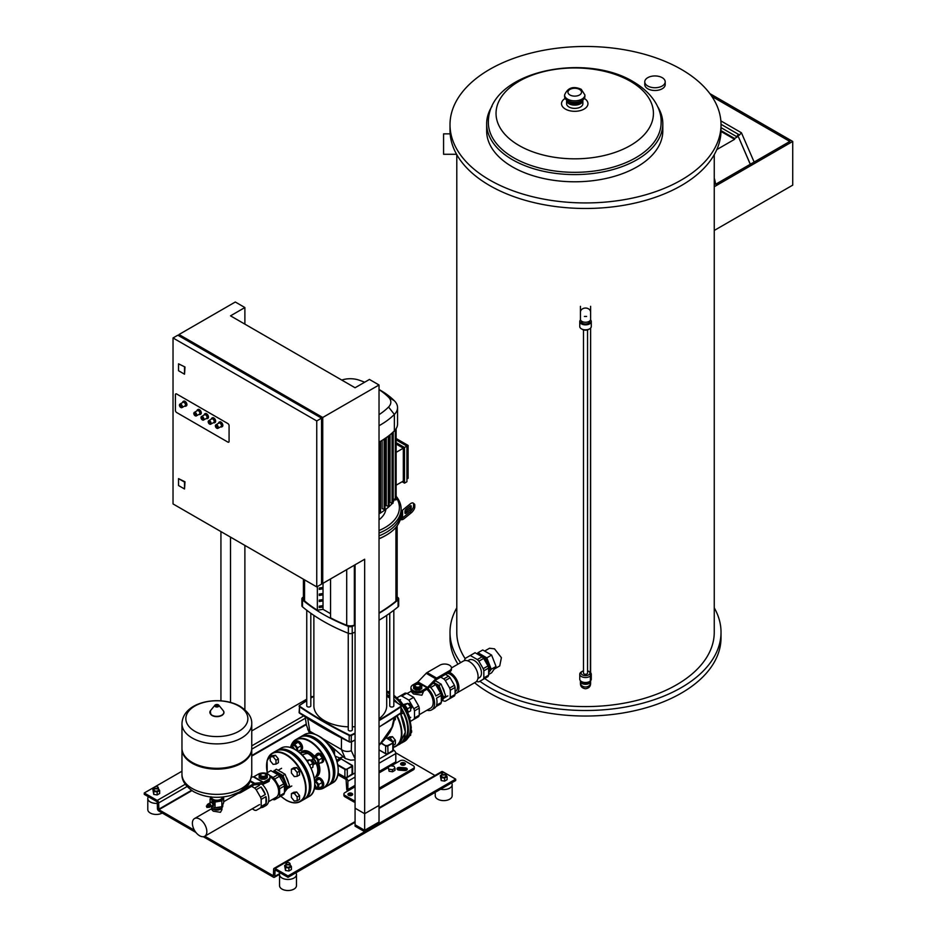 <?xml version="1.0" encoding="UTF-8"?>
<svg xmlns="http://www.w3.org/2000/svg" width="937" height="937" viewBox="0 0 937 937"><rect width="100%" height="100%" fill="white"/><g stroke="black" fill="none" stroke-linecap="round" stroke-linejoin="round"><path stroke-width="1.41" d="M364.657 813.714L355.076 808.186L355.076 826.165L364.657 831.693L379.028 823.4L379.028 805.422L364.657 813.714L364.657 831.693M714.252 607.844A135.502 78.228 180 0 1 721.021 632.264L721.021 637.804A135.502 78.228 180 0 1 637.371 710.082A135.502 78.228 180 0 1 489.7 693.122A135.502 78.228 180 0 1 474.59 682.733M457.947 664.181A135.502 78.228 180 0 1 450.006 637.804L450.006 632.264A135.502 78.228 180 0 1 456.787 607.844M721.021 632.264A135.502 78.228 180 0 1 637.371 704.554A135.502 78.228 180 0 1 489.7 687.594A135.502 78.228 180 0 1 479.861 681.258M460.629 662.635A135.502 78.228 180 0 1 450.006 632.264M714.252 154.664L714.252 632.264A128.732 74.328 180 0 1 634.782 700.935A128.732 74.328 180 0 1 494.49 684.818A128.732 74.328 180 0 1 484.687 678.47M465.15 658.629A128.732 74.328 180 0 1 456.787 632.264L456.787 154.664M484.64 651.063L489.524 648.24L494.49 648.826L501.412 657.68L499.737 665.926L494.174 669.135M721.021 124.703L721.021 130.243A135.502 78.228 180 0 1 637.371 202.521A135.502 78.228 180 0 1 489.7 185.561A135.502 78.228 180 0 1 450.006 130.243L450.006 124.703A135.502 78.228 180 0 1 533.657 52.425A135.502 78.228 180 0 1 681.328 69.385A135.502 78.228 180 0 1 721.021 124.703A135.502 78.228 180 0 1 637.371 196.981A135.502 78.228 180 0 1 489.7 180.021A135.502 78.228 180 0 1 450.006 124.703M456.565 154.277L443.576 154.277L443.576 133.85L450.158 133.85M488.353 122.454A86.38 49.872 0 0 0 513.652 157.721A86.38 49.872 0 0 0 607.797 168.531A86.38 49.872 0 0 0 661.124 122.454C661.709 110.859 654.588 94.344 633.365 81.765C584.36 51.84 487.884 71.317 488.353 122.454M492.019 106.268A88.078 50.856 0 0 0 486.654 123.743A88.078 50.856 0 0 0 512.457 159.7A88.078 50.856 0 0 0 608.441 170.721A88.078 50.856 0 0 0 662.81 123.743A88.078 50.856 0 0 0 657.446 106.268M566.604 100.973L566.604 103.691A8.128 4.697 0 0 0 568.993 107.005A8.128 4.697 0 0 0 577.848 108.024A8.128 4.697 0 0 0 582.873 103.691L582.873 100.973M662.81 123.743L662.81 130.934A88.078 50.856 180 0 1 608.441 177.913A88.078 50.856 180 0 1 512.457 166.891A88.078 50.856 180 0 1 486.654 130.934L486.654 123.743M662.201 77.666A10.213 5.891 180 0 1 665.2 81.835A10.213 5.891 180 0 1 658.887 87.282A10.213 5.891 180 0 1 647.76 86.005A10.213 5.891 180 0 1 644.773 81.835A10.213 5.891 180 0 1 651.074 76.389A10.213 5.891 180 0 1 662.201 77.666M665.2 81.835L665.2 84.599A10.213 5.891 180 0 1 658.887 90.046A10.213 5.891 180 0 1 647.76 88.769A10.213 5.891 180 0 1 644.773 84.599L644.773 81.835M737.864 136.181L738.473 135.537L737.864 136.181M750.268 164.291L738.52 137.025L750.338 164.256M716.817 149.58L734.62 139.308L734.62 138.477L737.208 136.978A1.523 0.878 -60 0 1 737.653 135.256A1.523 0.878 -60 0 1 738.988 134.659A1.523 0.878 -60 0 1 739.293 135.209L741.425 132.761L754.144 162.054M721.021 130.618L734.62 138.477M734.62 139.308L721.01 131.449M721.021 127.631L737.208 136.978M720.858 120.885L741.425 132.761M711.851 96.406L789.844 141.44L715.61 184.296A130.758 75.499 0 0 0 714.498 178.862L714.252 179.002M709.848 93.595L792.725 141.44L714.252 186.744M714.252 230.455L792.725 185.139L792.725 141.44M587.546 329.871L587.546 673.094A2.038 1.171 180 0 1 587.276 673.68A2.038 1.171 180 0 1 584.993 674.23A2.038 1.171 180 0 1 583.482 673.094L583.482 329.871M580.53 319.868A5.763 3.326 0 0 0 579.757 321.532L579.757 326.509A5.763 3.326 0 0 0 581.444 328.864L582.404 329.414A4.404 2.542 0 0 0 585.52 330.164A4.404 2.542 0 0 0 588.635 329.414L589.584 328.864A5.763 3.326 0 0 0 591.27 326.509L591.27 321.532A5.763 3.326 0 0 0 590.509 319.868M581.444 328.864A5.763 3.326 0 0 0 585.52 329.836A5.763 3.326 0 0 0 589.584 328.864M579.757 321.532A5.763 3.326 0 0 0 585.52 324.858A5.763 3.326 0 0 0 591.27 321.532M581.28 320.946L581.28 321.532A4.24 2.448 0 0 0 585.52 323.979A4.24 2.448 0 0 0 589.748 321.532L589.748 320.946M590.603 306.329L590.603 319.318A5.083 2.928 0 0 1 585.52 322.258A5.083 2.928 0 0 1 580.436 319.318L580.436 312.197A5.083 4.146 0 0 1 585.52 308.05A5.083 4.146 0 0 1 590.603 312.197M580.436 306.329L580.436 312.197M583.482 670.833A4.404 2.542 0 0 0 582.404 671.29A4.404 2.542 0 0 0 581.444 674.066A4.404 2.542 0 0 0 585.52 675.636A4.404 2.542 0 0 0 589.584 674.066A4.404 2.542 0 0 0 588.635 671.29A4.404 2.542 0 0 0 587.546 670.833M582.404 671.29L581.444 671.852A5.763 3.326 0 0 0 579.757 674.195A5.763 3.326 0 0 0 585.52 677.521A5.763 3.326 0 0 0 591.27 674.195A5.763 3.326 0 0 0 589.584 671.852L588.635 671.29M579.757 674.195L579.757 679.184A5.763 3.326 0 0 0 585.52 682.499A5.763 3.326 0 0 0 591.27 679.184L591.27 674.195M581.28 681.433A4.24 2.448 0 0 0 585.52 683.834A4.24 2.448 0 0 0 589.748 681.433M580.436 680.742L580.436 682.839A5.083 4.146 180 0 0 585.52 686.997A5.083 4.146 180 0 0 590.603 682.839L590.603 680.742L590.603 682.839A5.083 4.146 180 0 0 590.486 681.995M580.542 681.995A5.083 4.146 180 0 0 580.436 682.839L580.647 682.23M580.53 680.836A5.083 2.928 0 0 0 580.436 681.386A5.083 2.928 0 0 0 585.52 684.326A5.083 2.928 0 0 0 590.603 681.386A5.083 2.928 0 0 0 590.509 680.836M479.24 655.127A10.213 5.891 60 0 1 489.137 668.596A10.213 5.891 60 0 1 488.622 671.384M488.657 672.93L488.622 672.989A10.893 6.29 -120 0 0 488.657 672.93L489.407 671.876A10.893 6.29 -120 0 0 490.098 668.596A10.893 6.29 -120 0 0 489.407 664.509L488.657 662.6A10.893 6.29 -120 0 0 483.141 655.724L481.653 654.869A10.893 6.29 -120 0 0 477.858 654.342M483.141 655.724L486.818 657.856L488.657 662.6M477.144 653.921L477.964 652.738L481.653 654.869M489.407 664.509L491.246 669.252L489.407 671.876M488.622 674.511L491.609 672.789L496.036 666.488L491.609 655.08L482.754 649.973L477.964 652.738M486.818 657.856L491.609 655.08M496.036 666.488L491.246 669.252M449.28 672.204A12.193 7.039 60 0 1 458.919 687.653A12.193 7.039 60 0 1 456.389 693.239A12.193 7.039 60 0 1 455.089 693.72M456.389 693.239L475.551 682.171A12.193 7.039 -120 0 0 478.081 676.596A12.193 7.039 -120 0 0 472.763 664.321A12.193 7.039 -120 0 0 463.358 661.053L451.447 667.94A6.77 3.912 0 0 0 447.254 664.333A6.77 3.912 0 0 0 439.875 665.188L427.073 672.579L436.654 678.107A3.385 1.956 120 0 0 435.764 678.821L427.518 687.43A1.698 0.972 -60 0 1 427.061 687.793L422.505 690.428L422.505 691.811L427.061 689.175A3.385 1.956 120 0 0 427.963 688.461L436.209 679.852A1.698 0.972 -60 0 1 436.654 679.489L449.455 672.098L449.455 670.716A6.77 3.912 0 0 0 451.447 667.952L451.447 669.334A6.77 3.912 180 0 1 449.455 672.098M467.68 660.843L469.144 659.999A10.213 5.891 60 0 1 477.015 662.74A10.213 5.891 60 0 1 481.466 673.024A10.213 5.891 60 0 1 479.357 677.697L477.893 678.54M447.277 673.363A10.213 5.891 60 0 1 457.514 686.844A10.213 5.891 60 0 1 455.405 691.529L455.089 691.705M487.99 665.926A14.231 8.21 60 0 1 488.622 668.069L483.832 670.833A14.231 8.21 -120 0 0 483.199 668.69L487.99 665.926L483.644 658.418L478.854 661.182A14.231 8.21 -120 0 0 477.32 659.554L482.11 656.79A14.231 8.21 60 0 1 483.644 658.418M454.445 685.287A14.231 8.21 60 0 1 455.089 687.43L450.299 690.206A14.231 8.21 -120 0 0 449.655 688.051L454.445 685.287L450.111 677.779L445.321 680.543A14.231 8.21 -120 0 0 443.775 678.915L448.577 676.151A14.231 8.21 60 0 1 450.111 677.779M476.628 681.293L477.32 681.679A14.231 8.21 -120 0 0 478.854 681.831L483.199 679.337A14.231 8.21 -120 0 0 483.832 677.919L488.622 675.155A14.231 8.21 60 0 1 487.99 676.561L483.199 679.337M442.358 700.232L443.775 701.052A14.231 8.21 -120 0 0 445.321 701.204L449.655 698.697A14.231 8.21 -120 0 0 450.299 697.28L455.089 694.516A14.231 8.21 60 0 1 454.445 695.933L449.655 698.697M477.32 659.554L470.28 655.49L465.302 658.371A14.231 8.21 -120 0 0 464.67 659.777L464.67 660.573M445.321 680.543L449.655 688.051M445.508 674.382L448.577 676.151M440.718 677.146L443.775 678.915M470.28 655.49L475.071 652.726L482.11 656.79M450.299 690.206L450.299 697.28M488.622 675.155L488.622 668.069M483.832 677.919L483.832 670.833M455.089 687.43L455.089 694.516M483.199 668.69L478.854 661.182M441.081 694.528A10.213 5.891 -120 0 0 436.092 685.298M433.679 682.487L436.162 683.787A11.057 6.383 60 0 1 440.472 689.14L442.018 693.146A11.057 6.383 60 0 1 442.428 696.25A11.057 6.383 60 0 1 442.018 698.897L441.315 699.775M437.134 681.679A10.213 5.891 60 0 1 437.356 681.808A10.213 5.891 60 0 1 438.856 682.85M442.147 686.657A10.213 5.891 60 0 1 444.443 692.572M440.472 689.14L439.031 685.439L441.186 684.197L435.307 680.789M442.018 698.897L445.614 695.605L441.186 684.197M441.315 701.719L445.614 695.605M439.031 685.439L436.162 683.787M443.459 696.847L442.018 693.146M403.402 704.765A5.083 2.928 60 0 1 404.234 705.128A5.083 2.928 60 0 1 407.724 712.249M404.351 706.135A5.083 2.928 60 0 1 407.009 710.738M410.652 708.7L411.097 708.442A2.706 1.569 -120 0 0 411.659 707.201A2.706 1.569 -120 0 0 409.738 703.886L409.738 703.886A2.706 1.569 -120 0 0 408.38 703.746L408.157 703.874M395.367 717.016L395.367 719.628L394.512 720.12M409.738 703.886L409.973 704.015A2.366 1.37 60 0 1 411.659 706.92A2.366 1.37 60 0 1 411.648 707.06M403.285 704.589L407.771 703.394L410.652 706.966L410.652 710.808L407.818 712.436M404.491 705.292L407.771 703.394M407.302 708.899L410.652 706.966M386.993 691.647L387.215 691.518A2.706 1.569 60 0 1 388.562 691.658L388.562 691.658A2.706 1.569 60 0 1 389.757 692.818M389.757 692.677A2.366 1.37 -120 0 0 388.808 691.799M387.321 692.056L386.7 691.295M411.144 729.853A2.706 1.569 60 0 1 411.659 731.645A2.706 1.569 60 0 1 411.097 732.886L410.652 733.144M411.648 731.504A2.366 1.37 -120 0 0 411.659 731.375A2.366 1.37 -120 0 0 411.156 729.712M409.469 735.932L410.652 735.252L410.652 732.652M390.097 738.051L392.498 736.669L389.616 736.927L387.227 738.309L390.097 738.051L392.966 741.753M392.498 736.669L395.367 740.242L392.966 741.624M395.367 740.242L395.367 744.072L393.306 745.266M401.458 708.36A27.946 16.14 60 0 1 408.38 729.7A27.946 16.14 60 0 1 402.582 742.491A27.946 16.14 60 0 1 400.954 743.24M386.7 695.313A26.927 15.554 60 0 1 389.757 696.999M393.821 700.138A26.927 15.554 60 0 1 395.25 701.508M401.458 709.473A26.927 15.554 60 0 1 407.654 729.291A26.927 15.554 60 0 1 402.793 741.155M404.948 735.768A3.045 1.757 60 0 1 404.714 736.798M386.7 694.481A27.946 16.14 60 0 1 389.757 696.168M393.821 699.283A27.946 16.14 60 0 1 397.405 702.926M422.505 691.811A6.77 3.912 180 0 1 415.126 692.654A6.77 3.912 180 0 1 410.945 689.046L410.945 687.653A6.77 3.912 0 0 1 412.924 684.888L417.48 682.265A1.698 0.972 120 0 0 417.937 681.902L426.183 673.293A3.385 1.956 -60 0 1 427.073 672.579M449.455 670.716L436.654 678.107M410.945 687.653A6.77 3.912 0 0 0 415.126 691.272A6.77 3.912 0 0 0 422.505 690.428M415.864 684.724A2.706 1.569 0 0 0 415.805 684.748A2.706 1.569 0 0 0 415.009 685.861A2.706 1.569 0 0 0 415.805 686.962A2.706 1.569 0 0 0 418.757 687.301A2.706 1.569 0 0 0 420.432 685.861A2.706 1.569 0 0 0 419.635 684.748L419.518 684.689A2.542 1.464 180 0 1 419.518 686.762A2.542 1.464 180 0 1 415.923 686.762A2.542 1.464 180 0 1 415.923 684.689A2.542 1.464 180 0 1 419.518 684.689L419.635 684.748M420.408 686.071A2.706 1.569 180 0 1 420.432 686.271A2.706 1.569 180 0 1 418.757 687.723A2.706 1.569 180 0 1 415.805 687.383A2.706 1.569 180 0 1 415.009 686.271A2.706 1.569 180 0 1 415.032 686.071M416.028 688.625L413.65 687.243L413.65 685.298L416.028 683.928L419.401 683.928L421.779 685.298L421.779 687.243L419.401 688.625L416.028 688.625L416.028 690.007L413.65 688.625L413.65 687.243M421.779 687.243L421.779 688.625L419.401 690.007L416.028 690.007M419.401 690.007L419.401 688.625M426.862 689.292A12.193 7.039 60 0 1 433.163 702.527A12.193 7.039 60 0 1 430.645 708.103L419.272 714.673M423.641 691.155L421.908 695.207L413.522 693.954L411.788 692.138L411.788 690.932M436.337 706.381L435.881 706.65A14.231 8.21 60 0 1 434.054 708.489L431.652 709.871A14.231 8.21 60 0 1 426.979 710.223M431.547 688.496L430.013 686.868A14.231 8.21 60 0 1 431.547 688.496A14.231 8.21 60 0 1 435.881 696.004L440.671 693.239A14.231 8.21 60 0 1 441.315 695.383L436.525 698.159A14.231 8.21 60 0 1 437.005 701.977A14.231 8.21 60 0 1 436.525 705.233L441.315 702.469A14.231 8.21 60 0 1 440.671 703.874L435.881 706.65M427.893 688.531A14.231 8.21 60 0 1 434.604 703.359A14.231 8.21 60 0 1 433.491 708.032A14.231 8.21 60 0 1 431.652 709.871M430.903 687.395L435.693 684.619L433.081 683.108M441.315 702.469L441.315 695.383M440.671 693.239L435.693 684.619M413.849 719.37A14.231 8.21 -120 0 0 414.482 717.965L419.272 715.2A14.231 8.21 60 0 1 418.64 716.606L410.664 721.209M401.832 696.05A14.231 8.21 -120 0 0 400.298 695.898L405.089 693.134A14.231 8.21 60 0 1 406.623 693.286L401.832 696.05L408.872 700.115L413.849 708.735L418.64 705.971A14.231 8.21 60 0 1 419.272 708.114L414.482 710.878A14.231 8.21 -120 0 0 413.849 708.735M419.272 708.114L419.272 715.2M414.482 710.878L414.482 717.965M406.623 693.286L413.662 697.351L418.64 705.971M413.662 697.351L408.872 700.115M397.112 697.737L400.298 695.898M175.418 394.664A1.698 0.972 60 0 1 175.769 393.891A1.698 0.972 60 0 1 176.613 393.973L227.878 423.571A1.698 0.972 60 0 1 229.073 425.644L229.073 441.409A1.698 0.972 60 0 1 228.722 442.182A1.698 0.972 60 0 1 227.878 442.1L176.613 412.503A1.698 0.972 60 0 1 175.418 410.429L175.418 394.664A1.698 0.972 60 0 1 175.769 393.891A1.698 0.972 60 0 1 176.613 393.973L227.878 423.571A1.698 0.972 60 0 1 229.073 425.644L229.073 441.409A1.698 0.972 60 0 1 228.722 442.182A1.698 0.972 60 0 1 227.878 442.1L176.613 412.503A1.698 0.972 60 0 1 175.418 410.429L175.418 394.664M184.648 406.072A2.706 1.569 -120 0 0 185.877 406.143A2.706 1.569 -120 0 0 186.44 404.901A2.706 1.569 -120 0 0 185.257 402.172A2.706 1.569 -120 0 0 183.172 401.446A2.706 1.569 -120 0 0 182.61 402.547M180.806 407.454A2.038 1.171 -120 0 0 181.942 407.63L185.057 405.826A2.038 1.171 -120 0 0 185.479 404.901A2.038 1.171 -120 0 0 184.589 402.851A2.038 1.171 -120 0 0 183.031 402.313L179.916 404.105A2.038 1.171 -120 0 0 179.494 405.042M186.1 405.967A2.706 1.569 -120 0 0 186.358 405.862A2.706 1.569 -120 0 0 186.92 404.62A2.706 1.569 -120 0 0 185.737 401.903A2.706 1.569 -120 0 0 183.652 401.177A2.706 1.569 -120 0 0 183.429 401.352M199.019 414.365A2.706 1.569 -120 0 0 200.249 414.435A2.706 1.569 -120 0 0 200.811 413.194A2.706 1.569 -120 0 0 199.628 410.476A2.706 1.569 -120 0 0 197.543 409.75A2.706 1.569 -120 0 0 196.981 410.851M195.177 415.747A2.038 1.171 -120 0 0 196.313 415.923L199.429 414.131A2.038 1.171 -120 0 0 199.85 413.194A2.038 1.171 -120 0 0 198.96 411.156A2.038 1.171 -120 0 0 197.402 410.605L194.287 412.409A2.038 1.171 -120 0 0 193.865 413.334M200.471 414.259A2.706 1.569 -120 0 0 200.729 414.166A2.706 1.569 -120 0 0 201.291 412.924A2.706 1.569 -120 0 0 200.108 410.195A2.706 1.569 -120 0 0 198.023 409.469A2.706 1.569 -120 0 0 197.801 409.645M220.57 426.815A2.706 1.569 -120 0 0 221.811 426.885A2.706 1.569 -120 0 0 222.374 425.644A2.706 1.569 -120 0 0 221.191 422.915A2.706 1.569 -120 0 0 219.094 422.189A2.706 1.569 -120 0 0 218.544 423.301M216.74 428.197A2.038 1.171 -120 0 0 217.876 428.373L220.991 426.581A2.038 1.171 -120 0 0 221.413 425.644A2.038 1.171 -120 0 0 220.523 423.606A2.038 1.171 -120 0 0 218.953 423.055L215.85 424.859A2.038 1.171 -120 0 0 215.428 425.785M222.022 426.71A2.706 1.569 -120 0 0 222.292 426.604A2.706 1.569 -120 0 0 222.854 425.375A2.706 1.569 -120 0 0 221.671 422.646A2.706 1.569 -120 0 0 219.574 421.919A2.706 1.569 -120 0 0 219.363 422.095M213.39 422.669A2.706 1.569 -120 0 0 214.62 422.739A2.706 1.569 -120 0 0 215.182 421.498A2.706 1.569 -120 0 0 213.999 418.769A2.706 1.569 -120 0 0 211.914 418.043A2.706 1.569 -120 0 0 211.352 419.144M209.548 424.051A2.038 1.171 -120 0 0 210.696 424.227L213.8 422.423A2.038 1.171 -120 0 0 214.222 421.498A2.038 1.171 -120 0 0 213.343 419.448A2.038 1.171 -120 0 0 211.774 418.909L208.658 420.701A2.038 1.171 -120 0 0 208.237 421.638M214.842 422.564A2.706 1.569 -120 0 0 215.1 422.458A2.706 1.569 -120 0 0 215.662 421.217A2.706 1.569 -120 0 0 214.479 418.488A2.706 1.569 -120 0 0 212.394 417.761A2.706 1.569 -120 0 0 212.172 417.937M206.199 418.523A2.706 1.569 -120 0 0 207.44 418.593A2.706 1.569 -120 0 0 208.002 417.352A2.706 1.569 -120 0 0 206.819 414.622A2.706 1.569 -120 0 0 204.723 413.896A2.706 1.569 -120 0 0 204.172 414.997M202.369 419.893A2.038 1.171 -120 0 0 203.505 420.081L206.62 418.277A2.038 1.171 -120 0 0 207.042 417.352A2.038 1.171 -120 0 0 206.152 415.302A2.038 1.171 -120 0 0 204.582 414.763L201.467 416.555A2.038 1.171 -120 0 0 201.057 417.492M207.651 418.417A2.706 1.569 -120 0 0 207.92 418.312A2.706 1.569 -120 0 0 208.482 417.07A2.706 1.569 -120 0 0 207.3 414.341A2.706 1.569 -120 0 0 205.203 413.615A2.706 1.569 -120 0 0 204.992 413.791M355.076 564.777L355.076 824.783L364.657 830.311L379.028 822.018L379.028 384.99L322.738 417.48L322.738 583.446L321.543 582.755M364.657 830.311L364.657 559.248L322.738 583.446M179.014 335.891L179.014 334.509L235.304 302.007L244.885 307.535L230.514 315.839L355.076 387.754L369.447 379.45L379.028 384.99M220.933 700.829L220.933 531.584M230.514 537.112L230.514 702.434M244.885 307.535L244.885 324.132M244.885 545.416L244.885 709.754M179.014 334.509L322.738 417.48M184.519 367.281L184.519 374.203L178.534 370.736L178.534 363.825L184.999 367.011L184.519 374.203M178.534 363.825L184.999 367.011M316.753 586.902L321.543 584.138L321.543 418.171L177.819 335.2L173.029 337.964L316.753 420.947L316.753 586.902L173.029 503.93L173.029 337.964M321.543 418.171L316.753 420.947M178.534 478.62L184.999 481.794L184.519 488.985L178.534 485.53L178.534 478.62L184.519 482.075L184.519 488.985M388.211 767.204L389.113 771.245L392.521 771.772L395.004 770.331L395.004 768.258L394.09 766.29L390.694 765.775L388.211 767.204L389.113 771.245M389.113 769.172L392.521 769.699L392.521 771.772M392.521 769.699L395.004 768.258M210.169 806.663A1.733 0.996 -120 0 0 210.567 806.593A1.733 0.996 -120 0 0 210.919 805.797A1.733 0.996 -120 0 0 210.169 804.063A1.733 0.996 -120 0 0 208.834 803.595A1.733 0.996 -120 0 0 208.576 803.899M208.834 803.595L210.755 802.494A1.733 0.996 60 0 1 212.078 802.95A1.733 0.996 60 0 1 212.84 804.696A1.733 0.996 60 0 1 212.476 805.48L210.567 806.593M208.881 803.981A1.394 0.796 60 0 1 209.9 804.473A1.394 0.796 60 0 1 210.438 805.797A1.394 0.796 60 0 1 210.251 806.359M209.642 804.59L210.111 805.398M207.932 804.239A1.733 0.996 60 0 1 208.178 803.969A1.733 0.996 60 0 1 209.045 804.063A1.733 0.996 60 0 1 210.169 805.586A1.733 0.996 60 0 1 209.9 806.968A1.733 0.996 60 0 1 209.548 807.05M207.241 805.398L207.264 805.363A1.019 0.586 60 0 0 207.241 805.398A1.733 0.996 60 0 1 207.581 804.321A1.733 0.996 60 0 1 208.436 804.403A1.733 0.996 60 0 1 209.572 805.925A1.733 0.996 60 0 1 209.302 807.307A1.733 0.996 60 0 1 208.436 807.226A1.733 0.996 60 0 1 208.201 807.062L208.248 807.062A1.019 0.586 60 0 1 208.201 807.062M207.838 805.024A1.019 0.586 60 0 1 208.834 806.734M207.581 805.211A1.019 0.586 60 0 1 208.541 806.874L208.588 806.862M207.264 805.363A1.019 0.586 60 0 1 208.248 807.062M206.936 805.551L206.901 805.597A1.019 0.586 60 0 1 207.862 807.261L207.92 807.249M206.515 805.961A1.019 0.586 60 0 1 207.581 807.448A1.019 0.586 60 0 1 207.358 807.413M206.89 807.413L206.363 806.066L206.89 807.413M222.783 805.106L222.783 805.937A5.927 3.42 180 0 1 221.05 808.35L221.05 808.35A5.927 3.42 180 0 1 212.664 808.35A5.927 3.42 180 0 1 210.977 806.347M212.851 808.455A5.423 3.127 0 0 0 213.027 808.561A5.423 3.127 0 0 0 220.699 808.561M210.872 796.989A6.102 3.525 0 0 0 212.547 800.128A6.102 3.525 0 0 0 218.438 801.041A6.102 3.525 0 0 0 221.167 800.128A6.102 3.525 0 0 0 222.748 798.547A6.102 3.525 0 0 0 222.854 796.989M223.533 796.918L221.835 800.959L215.041 802.013L210.064 799.132L210.966 796.731M211.481 806.054L215.041 807.753L221.835 806.71L223.662 802.775L223.662 797.024M221.835 806.71L221.835 800.959M210.064 802.892L210.064 799.132M215.041 807.753L215.041 802.013M210.181 802.822L210.181 802.295A2.284 1.324 60 0 1 210.251 802.189L212.476 801.533A2.284 1.324 60 0 1 212.629 801.627L213.905 803.22A2.284 1.324 60 0 1 213.987 803.419L213.987 805.129A2.284 1.324 60 0 1 213.905 805.234L211.774 805.89M213.987 803.419L213.05 803.958L213.05 805.668A2.284 1.324 60 0 1 212.98 805.785M213.987 805.129L213.05 805.668M212.629 801.627L211.692 802.166L212.98 803.759A2.284 1.324 60 0 1 213.05 803.958M213.905 803.22L212.98 803.759M210.251 802.189L211.539 802.072A2.284 1.324 60 0 1 211.692 802.166M212.476 801.533L211.539 802.072M181.977 748.581A34.892 20.145 0 0 0 181.965 748.991A34.892 20.145 0 0 0 203.505 767.614A34.892 20.145 0 0 0 241.535 763.245A34.892 20.145 0 0 0 251.748 748.991A34.892 20.145 0 0 0 251.748 748.581M181.965 723.751L181.965 748.171A34.892 20.145 0 0 0 192.19 762.413A34.892 20.145 0 0 0 241.535 762.413L241.535 762.413A34.892 20.145 0 0 0 251.748 748.171L251.748 723.751A34.892 20.145 180 0 1 241.535 737.993A34.892 20.145 180 0 1 192.19 737.993A34.892 20.145 180 0 1 181.965 723.751C182.75 701.169 220.5 694.797 240.095 706.334C248.164 711.628 252.053 717.437 251.748 723.751M241.535 762.413L240.821 762.823L241.535 762.413M194.931 731.328A31.015 17.908 180 0 1 194.931 706.006A31.015 17.908 180 0 1 238.794 706.006A31.015 17.908 180 0 1 238.794 731.328A31.015 17.908 180 0 1 194.931 731.328M192.553 762.624A33.873 19.56 0 0 0 192.905 762.823A33.873 19.56 0 0 0 240.821 762.823M220.804 808.502A4.556 2.635 180 0 1 220.078 809.041A4.556 2.635 180 0 1 212.922 808.502M270.231 756.955L273.112 756.698L275.982 760.27L275.982 764.1L273.112 764.358L270.231 760.785L270.231 756.955L272.632 755.573L275.501 755.316L273.112 756.698M275.501 755.316L278.371 758.888L275.982 760.27M278.371 758.888L278.371 762.718L275.982 764.1M312.911 765.119L313.356 764.861A2.706 1.569 -120 0 0 313.918 763.632A2.706 1.569 -120 0 0 312.009 760.305A2.706 1.569 -120 0 0 310.651 760.176L310.428 760.305M312.009 760.305L312.244 760.446A2.366 1.37 60 0 1 313.918 763.35L313.918 763.632A2.706 1.569 -120 0 0 315.277 763.76A2.706 1.569 -120 0 0 315.687 761.594A2.706 1.569 -120 0 0 313.918 759.204A2.706 1.569 -120 0 0 312.571 759.064A2.706 1.569 -120 0 0 312.009 760.305L312.009 760.305A2.366 1.37 60 0 1 313.684 759.614A2.366 1.37 60 0 1 315.359 762.378A2.366 1.37 60 0 1 313.918 763.608M297.158 772.498L294.277 768.926L291.407 769.183L291.407 773.013L294.277 776.586L297.158 776.328L297.158 772.498L299.547 771.116L296.678 767.544L294.277 768.926M296.678 767.544L293.796 767.79L291.407 769.183M299.547 771.116L299.547 774.946L297.158 776.328M311.131 768.258L312.911 767.227L312.911 763.397L310.042 759.825L306.598 760.411M307.289 761.406L310.042 759.825M309.643 765.283L312.911 763.397M297.158 796.942L294.277 793.37L291.407 793.627L291.407 797.457L294.277 801.03L297.158 800.772L297.158 796.942L299.547 795.56L296.678 791.988L294.277 793.37M296.678 791.988L293.796 792.245L291.407 793.627M299.547 795.56L299.547 799.39L297.158 800.772M299.383 750.596A5.083 2.928 -120 0 0 300.8 750.408A5.083 2.928 -120 0 0 301.573 746.332A5.083 2.928 -120 0 0 298.259 741.858A5.083 2.928 -120 0 0 295.717 741.612A5.083 2.928 -120 0 0 294.839 742.748M301.128 750.162A5.083 2.928 -120 0 0 301.515 749.998A5.083 2.928 -120 0 0 302.3 745.922A5.083 2.928 -120 0 0 298.973 741.448A5.083 2.928 -120 0 0 296.432 741.19A5.083 2.928 -120 0 0 296.104 741.448M290.88 747.609A2.706 1.569 60 0 1 291.395 746.848A2.706 1.569 60 0 1 292.754 746.976A2.706 1.569 60 0 1 294.452 749.155M291.395 746.848L293.363 745.711A2.706 1.569 60 0 1 294.71 745.84A2.706 1.569 60 0 1 296.42 748.019A2.706 1.569 60 0 1 296.279 750.232M293.785 748.815A2.366 1.37 -120 0 0 292.508 747.386A2.366 1.37 -120 0 0 290.985 747.644M297.591 751.134L297.591 747.796L301.128 745.747L301.128 749.588L297.966 751.415M297.591 747.796L294.71 744.224L291.84 744.482L291.84 746.59M301.128 745.747L298.259 742.174L294.71 744.224M298.259 742.174L295.389 742.432L291.84 744.482M241.055 791.086L241.055 792.421L253.857 785.03A1.698 0.972 -60 0 1 254.302 784.866L262.547 783.953A3.385 1.956 120 0 0 263.449 783.637L268.005 781.013L268.005 779.631L263.449 782.254A1.698 0.972 -60 0 1 262.992 782.418L254.747 783.332A3.385 1.956 120 0 0 253.857 783.648L241.816 790.594M241.055 792.421A6.77 3.912 180 0 1 236.288 793.569M251.503 777.101L253.412 776.878A1.698 0.972 120 0 0 253.868 776.726L258.425 774.091A6.77 3.912 -0 0 1 265.803 773.248A6.77 3.912 -0 0 1 269.985 776.855A6.77 3.912 -0 0 1 268.005 779.631M269.985 776.855L269.985 778.249A6.77 3.912 180 0 1 268.005 781.013M265.124 773.95L265.007 773.892A2.542 1.464 180 0 1 265.007 775.965A2.542 1.464 180 0 1 261.411 775.965A2.542 1.464 180 0 1 261.411 773.892A2.542 1.464 180 0 1 265.007 773.892L265.124 773.95A2.706 1.569 0 0 1 265.921 775.063A2.706 1.569 0 0 1 264.246 776.504A2.706 1.569 0 0 1 261.294 776.164A2.706 1.569 0 0 1 260.498 775.063A2.706 1.569 0 0 1 261.294 773.95A2.706 1.569 0 0 1 261.353 773.927M265.897 775.274A2.706 1.569 180 0 1 265.921 775.473A2.706 1.569 180 0 1 264.246 776.925A2.706 1.569 180 0 1 261.294 776.586A2.706 1.569 180 0 1 260.498 775.473A2.706 1.569 180 0 1 260.521 775.274M264.902 773.13L267.279 774.501L267.279 776.445L264.902 777.827L261.528 777.827L259.151 776.445L259.151 774.501L261.528 773.13L264.902 773.13M267.279 776.445L267.279 777.827L264.902 779.209L261.528 779.209L259.151 777.827L259.151 776.445M261.528 779.209L261.528 777.827M264.902 779.209L264.902 777.827M268.544 801.697L276.134 797.305A12.193 7.039 -120 0 0 278.664 791.73A12.193 7.039 -120 0 0 269.985 776.761M252.229 808.83L254.665 810.236A14.231 8.21 -120 0 0 256.199 810.388L260.99 807.624A14.231 8.21 -120 0 0 263.496 806.956A14.231 8.21 -120 0 0 265.335 805.117L260.545 807.881A14.231 8.21 -120 0 0 261.177 806.476L265.967 803.7A14.231 8.21 -120 0 0 266.448 800.444A14.231 8.21 -120 0 0 265.967 796.626L261.177 799.39A14.231 8.21 -120 0 0 260.545 797.246L265.335 794.482A14.231 8.21 -120 0 0 260.99 786.963L265.335 794.482M263.496 806.956L265.897 805.574A14.231 8.21 -120 0 0 268.837 799.062A14.231 8.21 -120 0 0 261.927 784.023M269.142 780.134L269.142 781.341L262.489 784.585M283.77 783.824A14.231 8.21 60 0 1 284.415 785.967L279.624 788.743A14.231 8.21 -120 0 0 278.98 786.6L283.77 783.824L279.437 776.316L274.646 779.08A14.231 8.21 -120 0 0 273.112 777.452L277.902 774.688A14.231 8.21 60 0 1 279.437 776.316M272.655 799.32L273.112 799.589A14.231 8.21 -120 0 0 274.646 799.741L278.98 797.235A14.231 8.21 -120 0 0 279.624 795.818L284.415 793.053A14.231 8.21 60 0 1 283.77 794.471L278.98 797.235M251.596 786.33L254.665 788.099L259.455 785.335A14.231 8.21 -120 0 0 258.401 784.421M257.944 784.468L259.455 785.335M260.99 786.963L256.199 789.727L260.545 797.246M266.167 773.341L270.863 770.624L277.902 774.688M284.415 793.053L284.415 785.967M279.624 795.818L279.624 788.743M265.335 805.117L260.99 807.624M260.545 807.881L256.199 810.388M256.199 789.727A14.231 8.21 -120 0 0 254.665 788.099M261.177 799.39L261.177 806.476M265.967 796.626L265.967 803.7M278.98 786.6L274.646 779.08M273.112 777.452L269.469 775.356M281.077 771.783A10.213 5.891 60 0 1 281.299 771.912A10.213 5.891 60 0 1 282.787 772.955M286.078 776.761A10.213 5.891 60 0 1 288.373 782.676M284.415 792.409L289.545 785.71L285.129 774.302L282.974 775.543L280.093 773.88A11.057 6.383 60 0 1 284.403 779.244L285.961 783.25A11.057 6.383 60 0 1 286.359 786.354A11.057 6.383 60 0 1 285.961 788.989L284.415 791.191M284.415 789.633A10.213 5.891 -120 0 0 285.164 786.354A10.213 5.891 -120 0 0 274.728 772.861M273.37 772.076A11.057 6.383 60 0 1 276.989 772.088L280.093 773.88M285.961 788.989L287.39 786.951L285.961 783.25M284.403 779.244L282.974 775.543M285.129 774.302L276.274 769.183L273.077 771.912M276.989 772.088L274.119 770.437M287.39 786.951L289.545 785.71M313.017 758.045A13.774 7.953 -120 0 0 308.015 753.571A15.917 9.194 -60 0 0 302.382 755.081A15.917 9.194 120 0 0 302.229 755.163M318.205 769.851A15.917 15.917 0 0 1 314.363 778.553A15.917 15.917 0 0 0 317.128 774.079L317.128 774.079A13.774 7.953 -120 0 0 317.76 770.448A13.774 7.953 -120 0 0 316.448 764.065M308.015 753.571A13.774 7.953 -120 0 0 304.56 752.306L304.56 752.306A13.774 7.953 -120 0 0 300.402 753.407M316.519 775.403A13.551 7.824 -120 0 0 318.428 769.874A13.551 7.824 -120 0 0 317.292 763.983M315.511 777.078A14.57 8.41 -120 0 0 319.868 769.874A14.57 8.41 -120 0 0 318.756 763.854L315.5 763.632M314.223 756.007A14.57 8.41 -120 0 0 300.32 753.336M313.017 756.791A13.551 7.824 -120 0 0 302.616 752.341M316.015 754.964A5.083 2.928 60 0 1 316.893 753.828A5.083 2.928 60 0 1 319.435 754.086A5.083 2.928 60 0 1 322.75 758.56A5.083 2.928 60 0 1 321.977 762.636A5.083 2.928 60 0 1 320.548 762.823M317.28 753.664A5.083 2.928 60 0 1 317.608 753.418A5.083 2.928 60 0 1 320.149 753.664A5.083 2.928 60 0 1 323.464 758.15A5.083 2.928 60 0 1 322.691 762.214A5.083 2.928 60 0 1 322.305 762.378M315.277 763.76L317.245 762.624A2.706 1.569 -120 0 0 317.655 760.457A2.706 1.569 -120 0 0 315.886 758.068A2.706 1.569 -120 0 0 314.527 757.928L312.571 759.064M333.115 751.732L334.521 750.924L331.651 747.351L330.492 747.445M330.761 747.855L331.651 747.351M334.521 754.531L334.521 750.924M313.017 756.698L316.554 754.66L319.435 754.402L322.305 757.974L322.305 761.804L318.756 763.854L318.756 760.024L315.886 756.452L313.017 756.698L313.017 758.806M319.435 754.402L315.886 756.452M322.305 757.974L318.756 760.024M316.015 779.42A5.083 2.928 60 0 1 316.893 778.284A5.083 2.928 60 0 1 319.435 778.53A5.083 2.928 60 0 1 322.75 783.004A5.083 2.928 60 0 1 321.977 787.08A5.083 2.928 60 0 1 320.548 787.267M317.28 778.12A5.083 2.928 60 0 1 317.608 777.862A5.083 2.928 60 0 1 320.149 778.12A5.083 2.928 60 0 1 323.464 782.594A5.083 2.928 60 0 1 322.691 786.67A5.083 2.928 60 0 1 322.305 786.834M314.352 788.263A2.706 1.569 -120 0 0 315.277 788.204A2.706 1.569 -120 0 0 314.797 784.398M315.277 788.204L317.245 787.08A2.706 1.569 -120 0 0 317.655 784.901A2.706 1.569 -120 0 0 315.886 782.512A2.706 1.569 -120 0 0 314.773 782.278M314.773 785.147A2.366 1.37 60 0 1 314.375 788.158M314.609 780.228L319.435 778.846L322.305 782.418L322.305 786.26L318.756 788.298L315.5 788.076M314.691 781.001L315.886 780.896L318.756 784.468L318.756 788.298M319.435 778.846L315.886 780.896M322.305 782.418L318.756 784.468M211.891 807.811A5.083 2.928 0 0 0 213.273 809.252A5.083 2.928 0 0 0 218.286 809.99A5.083 2.928 0 0 0 221.823 807.811M211.774 807.694L211.774 809.65L213.273 811.184L220.453 812.297L221.94 809.65L221.94 807.694M206.831 831.576A10.213 5.891 -120 0 0 202.38 821.304A10.213 5.891 -120 0 0 194.509 818.563A10.213 5.891 -120 0 0 192.39 823.236A10.213 5.891 -120 0 0 196.852 833.52A10.213 5.891 -120 0 0 204.723 836.249A10.213 5.891 -120 0 0 206.831 831.576M379.028 533.094A50.809 29.34 0 0 0 401.106 508.908L401.106 511.672A50.809 29.34 180 0 1 379.028 535.859A50.809 29.34 0 0 0 401.106 511.672L401.106 514.436A50.809 29.34 180 0 1 400.649 518.348L401.387 518.348A1.698 1.382 180 0 0 402.594 517.938L409.984 511.907L411.179 512.89L403.788 518.922A3.385 2.764 0 0 1 401.387 519.73L400.263 519.73M379.028 538.81A49.122 28.356 0 0 0 385.025 535.87L386.22 535.179A50.809 29.34 180 0 1 379.028 538.623M400.649 518.348A50.809 29.34 180 0 1 386.22 535.179M409.984 506.039L411.179 507.022L407.384 510.115A1.698 0.691 -50.8 0 0 406.178 512.07L406.178 513.054A1.698 0.691 129.2 0 1 405.112 513.382A1.698 0.691 129.2 0 1 404.983 513.054L404.983 511.098A1.698 0.691 129.2 0 1 406.178 509.142L409.984 506.039A1.698 0.691 129.2 0 1 411.05 505.711A1.698 0.691 129.2 0 1 411.179 506.039L411.179 507.995A1.698 0.691 129.2 0 1 409.984 509.951L406.178 513.054M413.194 503.087A5.083 2.073 129.2 0 1 413.568 504.083L414.775 505.066A5.083 2.073 -50.8 0 0 414.388 504.059L413.194 503.087A5.083 2.073 129.2 0 0 409.984 504.083L402.594 510.115A1.698 1.382 0 0 1 401.387 510.524L401.106 510.524M414.775 505.066L414.775 507.022L413.568 506.039A5.083 2.073 129.2 0 1 409.984 511.907M411.179 512.89A5.083 2.073 -50.8 0 0 414.775 507.022M413.568 504.083L413.568 506.039M401.106 508.908A50.809 29.34 0 0 0 396.14 496.27M396.14 497.36A49.122 28.356 180 0 1 379.028 530.518M396.14 439.898L406.916 446.117L406.916 481.747L404.515 483.129L402.125 481.747M396.14 442.662L404.515 447.499L404.515 483.129M396.14 438.516L408.11 445.426L404.515 447.499M396.14 485.19L403.32 481.056L403.32 448.191L396.14 444.044M396.14 452.337L403.32 448.191M408.11 445.426L408.11 478.28L406.916 478.971M379.028 519.801A35.758 20.649 0 0 0 385.927 509.201M394.102 499.351A20.239 11.689 180 0 1 392.943 502.525M392.146 503.602A20.239 11.689 180 0 1 391.443 504.375A84.927 49.029 180 0 1 389.16 506.519M388.761 506.87A84.927 49.029 180 0 1 379.028 513.874M392.79 432.39L392.943 503.368L390.061 502.408L390.061 434.756M379.028 442.159A88.312 50.985 0 0 0 380.363 441.409A88.312 50.985 0 0 0 384.884 438.586A88.312 50.985 0 0 0 389.054 435.564L389.16 506.589L386.29 505.629L386.29 437.626M384.861 438.61L385.013 509.587L382.132 508.639L382.132 440.355M396 428.9L396.14 499.819L393.189 498.812L393.189 432.016M389.054 435.564A88.312 50.985 0 0 0 392.861 432.32A88.312 50.985 0 0 0 394.372 430.868A23.624 13.645 0 0 0 396.117 428.713A23.624 13.645 0 0 0 397.546 424.039L397.546 407.607A23.624 13.645 0 0 0 394.372 400.79A88.312 50.985 0 0 0 380.363 390.249L379.028 389.476M379.637 441.819L379.637 512.598L379.028 512.246M379.637 512.598L380.504 512.398L380.363 441.409M396.14 490.66L396.14 428.666M341.747 380.059A81.613 47.119 180 0 1 341.818 380.035A16.925 9.768 180 0 1 358.754 380.035A81.613 47.119 180 0 1 364.669 382.214M379.028 389.605A81.613 47.119 180 0 1 388.562 397.241A16.925 9.768 180 0 1 388.562 407.021A81.613 47.119 180 0 1 379.028 414.669M379.028 425.726A88.312 50.985 0 0 0 394.372 414.435A23.624 13.645 0 0 0 397.546 407.607M330.55 617.799L330.55 578.937L330.55 617.799A119.795 69.162 180 0 0 346.702 625.213L346.702 569.614M397.159 525.762L397.159 598.895A6.77 3.912 180 0 1 395.929 601.144A171.073 98.772 180 0 1 379.028 612.95M355.076 624.85A171.073 98.772 180 0 1 354.35 625.143A6.77 3.912 180 0 1 346.702 625.213M317.35 610.174A119.795 69.162 180 0 1 304.548 600.863A6.77 3.912 180 0 1 303.412 598.708L303.412 579.207M319.236 600.711L320.349 600.078L322.07 601.074L319.236 601.507L319.236 600.125L322.07 599.692L322.07 601.074M319.236 606.778L320.349 606.134L322.07 607.141L319.236 607.574L319.236 606.192L322.07 605.759L322.07 607.141M319.236 588.588L320.349 587.944L322.07 588.951L319.236 589.385L319.236 588.003L322.07 587.558L322.07 588.951M319.236 594.655L320.349 594.011L322.07 595.007L319.236 595.452L319.236 594.07L322.07 593.625L322.07 595.007M317.35 586.562L317.35 610.21L323.019 609.331L330.527 613.665M323.019 609.331L323.019 583.282M355.076 625.225A179.646 103.726 180 0 1 352.207 626.396A3.385 1.956 180 0 1 348.365 626.396A179.646 103.726 180 0 1 302.487 599.914A3.385 1.956 180 0 1 301.89 598.802A3.385 1.956 180 0 1 302.487 597.689A179.646 103.726 180 0 1 303.412 596.916M301.89 598.802L301.89 605.712A3.385 1.956 0 0 0 302.487 606.825A179.646 103.726 0 0 0 348.365 633.307A3.385 1.956 0 0 0 352.207 633.307A179.646 103.726 0 0 0 355.076 632.147M379.028 620.224A179.646 103.726 0 0 0 398.084 606.825A3.385 1.956 0 0 0 398.682 605.712L398.682 598.802A3.385 1.956 180 0 1 398.084 599.914A179.646 103.726 180 0 1 379.028 613.302M397.159 596.916A179.646 103.726 180 0 1 398.084 597.689A3.385 1.956 180 0 1 398.682 598.802M389.757 613.255L389.757 705.842A2.038 1.171 0 0 0 391.01 706.931A2.038 1.171 0 0 0 393.224 706.674A2.038 1.171 0 0 0 393.821 705.842L393.821 610.245M386.7 615.363L386.7 705.842A36.414 21.024 180 0 1 379.028 718.749M355.076 726.69A36.414 21.024 180 0 1 352.324 726.831M348.248 726.831A36.414 21.024 180 0 1 324.53 720.705A36.414 21.024 180 0 1 313.872 705.842L313.872 615.363M348.248 633.271L348.248 729.806A2.038 1.171 0 0 0 348.845 730.637A2.038 1.171 0 0 0 351.059 730.883A2.038 1.171 0 0 0 352.324 729.806L352.324 633.271M306.75 610.245L306.75 705.842A2.038 1.171 0 0 0 308.004 706.931A2.038 1.171 0 0 0 310.229 706.674A2.038 1.171 0 0 0 310.815 705.842L310.815 613.255M335.223 756.124L339.885 758.103L336.746 760.364M337.133 761.758L340.494 759.368L339.885 758.103L340.717 757.518L340.635 758.63L352.078 765.248A1.698 0.972 0 0 1 352.581 765.939L341.127 758.806L341.103 757.354L342.848 757.096M341.478 737.407L341.408 749.483L345.32 758.537L325.092 741.003M310.569 733.296L309.831 731.247A8.468 4.521 160.6 0 1 307.723 729.373A8.468 4.521 160.6 0 1 307.723 729.361M315.219 734.362L309.831 731.247L307.594 717.847M392.814 726.023A8.468 4.861 -160 0 1 391.994 727.217L379.028 745.419L385.892 738.051L390.085 731.867L392.814 726.023L395.027 717.238M394.184 717.789L391.994 727.217M355.076 758.783L351.293 750.713A8.468 6.629 -177.8 0 1 341.408 749.483L321.965 738.262M351.293 750.713L351.527 741.846M351.961 793.393A2.366 1.37 180 0 1 352.652 794.353A2.366 1.37 180 0 1 351.188 795.618A2.366 1.37 180 0 1 348.611 795.326A2.366 1.37 180 0 1 347.92 794.353A2.366 1.37 180 0 1 349.384 793.089A2.366 1.37 180 0 1 351.961 793.393M352.335 795.044A2.366 1.37 0 0 0 351.961 794.775A2.366 1.37 0 0 0 348.236 795.044M401.305 764.897A2.366 1.37 180 0 1 400.614 763.924A2.366 1.37 180 0 1 402.078 762.659A2.366 1.37 180 0 1 404.667 762.964A2.366 1.37 180 0 1 405.358 763.924A2.366 1.37 180 0 1 403.894 765.189A2.366 1.37 180 0 1 401.305 764.897M405.03 764.615A2.366 1.37 0 0 0 404.667 764.346A2.366 1.37 0 0 0 400.942 764.615M343.902 794.014L343.902 795.396A3.385 1.956 0 0 0 344.898 796.778L344.898 795.396A3.385 1.956 180 0 1 343.902 794.014A3.385 1.956 180 0 1 344.898 792.632L355.076 786.752M344.898 795.396L353.401 800.303L353.401 801.685L344.898 796.778M413.287 769.874A3.385 1.956 0 0 0 414.283 768.492L414.283 767.11A3.385 1.956 180 0 1 413.287 768.492L413.287 769.874L379.028 789.657M353.401 801.685A3.385 1.956 0 0 0 355.076 802.213M406.951 769.874A2.366 1.37 0 0 0 405.206 769.207L399.701 768.797A2.366 1.37 0 0 0 397.347 769.464M355.076 800.83A3.385 1.956 180 0 1 353.401 800.303M379.028 788.275L413.287 768.492M391.268 765.857L399.994 760.821A3.385 1.956 180 0 1 404.784 760.821L413.287 765.728A3.385 1.956 180 0 1 414.283 767.11M399.701 767.415L405.206 767.825A2.366 1.37 180 0 1 407.267 769.183A2.366 1.37 180 0 1 404.597 770.542L399.08 770.132A2.366 1.37 180 0 1 397.019 768.773A2.366 1.37 180 0 1 399.701 767.415L399.701 768.797M379.028 763.233L395.801 753.559A2.542 1.464 -120 0 0 393.997 750.443L393.306 750.045M395.801 753.559L395.801 761.851L379.028 771.538M396.398 762.894L395.801 761.851M355.076 785.37L347.885 789.516L348.494 790.547M347.885 789.516L347.885 781.212L355.076 777.066M355.076 772.92L346.093 778.108A2.542 1.464 60 0 1 347.885 781.212M346.093 778.108L338.058 773.458M347.557 791.097A2.542 1.464 60 0 1 346.69 788.825L346.093 779.49L337.824 774.712M157.451 803.349A8.468 4.884 180 0 1 150.271 801.967A8.468 4.884 180 0 1 147.788 798.5A8.468 4.884 180 0 1 148.374 796.719M162.242 813.023A8.468 4.884 180 0 1 150.271 813.023A8.468 4.884 180 0 1 147.788 809.568L147.788 798.5M154.218 787.712L154.218 789.985A2.038 1.171 0 0 0 154.816 790.816A2.038 1.171 0 0 0 157.697 790.816A2.038 1.171 0 0 0 158.294 789.985L158.294 787.712A2.038 1.171 180 0 1 157.697 788.544A2.038 1.171 180 0 1 155.483 788.802A2.038 1.171 180 0 1 154.218 787.712A2.038 1.171 180 0 1 154.816 786.893L155.062 786.752A1.698 0.972 180 0 1 157.451 786.752A1.698 0.972 180 0 1 157.451 788.134A1.698 0.972 180 0 1 155.062 788.134A1.698 0.972 180 0 1 155.062 786.752L181.965 771.21M157.568 786.822A2.038 1.171 180 0 1 157.697 786.893A2.038 1.171 180 0 1 158.294 787.712M312.888 696.695L310.815 696.823A1.698 0.972 180 0 1 312.853 696.718M295.893 872.78A8.468 4.884 180 0 1 296.479 874.572A8.468 4.884 180 0 1 291.243 879.082A8.468 4.884 180 0 1 282.014 878.028A8.468 4.884 180 0 1 279.531 874.572A8.468 4.884 180 0 1 280.116 872.78M296.479 874.572L296.479 885.629A8.468 4.884 180 0 1 291.243 890.15A8.468 4.884 180 0 1 282.014 889.096A8.468 4.884 180 0 1 279.531 885.629L279.531 874.572M285.972 863.785L285.972 866.046A2.038 1.171 0 0 0 286.57 866.877A2.038 1.171 0 0 0 289.439 866.877A2.038 1.171 0 0 0 290.037 866.046L290.037 863.785A2.038 1.171 180 0 1 289.439 864.617A2.038 1.171 180 0 1 287.226 864.863A2.038 1.171 180 0 1 285.972 863.785A2.038 1.171 180 0 1 286.57 862.954L286.804 862.813A1.698 0.972 180 0 1 289.205 862.813A1.698 0.972 180 0 1 289.205 864.195A1.698 0.972 180 0 1 286.804 864.195A1.698 0.972 180 0 1 286.804 862.813L286.57 862.954M289.31 862.883A2.038 1.171 180 0 1 289.439 862.954A2.038 1.171 180 0 1 290.037 863.785M451.587 782.887A8.468 4.884 180 0 1 452.173 784.679A8.468 4.884 180 0 1 440.613 789.223M452.173 784.679L452.173 795.736A8.468 4.884 180 0 1 446.949 800.257A8.468 4.884 180 0 1 437.72 799.191A8.468 4.884 180 0 1 435.236 795.736L435.236 792.327M441.678 773.892L441.678 776.152A2.038 1.171 0 0 0 442.276 776.984A2.038 1.171 0 0 0 445.145 776.984A2.038 1.171 0 0 0 445.743 776.152L445.743 773.892A2.038 1.171 180 0 1 445.145 774.712A2.038 1.171 180 0 1 442.932 774.969A2.038 1.171 180 0 1 441.678 773.892A2.038 1.171 180 0 1 442.276 773.06L442.51 772.92A1.698 0.972 180 0 1 444.899 772.92A1.698 0.972 180 0 1 444.899 774.302A1.698 0.972 180 0 1 442.51 774.302A1.698 0.972 180 0 1 442.51 772.92L442.276 773.06M445.016 772.99A2.038 1.171 180 0 1 445.145 773.06A2.038 1.171 180 0 1 445.743 773.892M204.793 836.214L273.393 875.814L273.627 869.313A2.038 1.171 60 0 1 274.049 868.388A2.038 1.171 60 0 1 275.068 868.482L288.01 875.954L288.01 877.337L275.068 869.864L274.834 876.364A2.038 1.171 60 0 1 274.412 877.301A2.038 1.171 60 0 1 273.393 877.196L203.27 836.706M195.962 832.489L158.892 811.091A2.038 1.171 60 0 1 157.451 808.596L157.217 801.826L144.275 794.353L144.275 792.971L157.217 800.444A2.038 1.171 60 0 1 158.658 802.927L158.892 809.709L194.427 830.229M434.967 775.485L395.695 752.809M288.01 877.337L455.687 780.521L455.687 779.139L442.744 771.678A2.038 1.171 -120 0 0 441.737 771.573L379.028 807.776M144.275 792.971L154.804 786.893M251.748 730.919L306.75 699.166M158.294 788.474L159.653 790.512L159.653 793.498L157.17 794.939L153.762 794.412L152.86 789.458L154.218 788.673M288.01 875.954L455.687 779.139M445.743 774.653L447.113 776.679L447.113 779.666L444.618 781.107L441.222 780.58L440.308 775.625L441.678 774.84M290.037 864.546L291.407 866.573L291.407 869.559L288.912 871L285.516 870.473L284.602 865.519L285.972 864.734M447.113 776.679L444.618 778.12L441.222 777.593L440.308 775.625M444.618 781.107L444.618 778.12M441.222 780.58L441.222 777.593M291.407 866.573L288.912 868.013L285.516 867.486L284.602 865.519M288.912 871L288.912 868.013M285.516 870.473L285.516 867.486M159.653 790.512L157.17 791.952L153.762 791.425L152.86 789.458M157.17 794.939L157.17 791.952M153.762 794.412L153.762 791.425M579.523 89.437A6.77 3.912 0 0 0 569.942 89.437A6.77 3.912 0 0 0 569.942 94.977A6.77 3.912 0 0 0 579.523 94.977A6.77 3.912 0 0 0 579.523 89.437M564.578 94.977A10.166 5.868 0 0 0 567.553 99.123A10.166 5.868 0 0 0 578.621 100.388A10.166 5.868 0 0 0 584.899 94.977L581.221 89.273C573.245 85.794 567.693 87.691 564.578 94.977L564.578 96.488A10.166 5.868 0 0 0 567.553 100.634A10.166 5.868 0 0 0 578.621 101.91A10.166 5.868 0 0 0 584.899 96.488L584.899 94.977M566.674 101.032A8.128 4.697 0 0 0 568.993 103.761A8.128 4.697 0 0 0 577.368 104.874A8.128 4.697 0 0 0 582.802 101.032M568.267 102.192A9.147 5.282 0 0 0 568.408 102.274A9.147 5.282 0 0 0 581.069 102.274L584.899 96.488M564.964 98.549A13.212 7.625 0 0 0 565.398 109.079A13.212 7.625 0 0 0 583.856 109.207A13.212 7.625 0 0 0 584.512 98.549M630.378 81.261A78.696 45.433 0 0 0 519.086 81.261A78.696 45.433 0 0 0 519.086 145.516A78.696 45.433 0 0 0 630.378 145.516A78.696 45.433 0 0 0 630.378 81.261M393.821 696.578A27.946 16.14 60 0 1 410.289 728.599A27.946 16.14 60 0 1 404.503 741.39L408.883 736.997L410.558 732.992L411.284 727.463L409.305 716.184L405.756 708.419L400.731 701.368L393.821 695.195M404.515 737.466A24.561 14.184 -120 0 0 406.693 735.639M386.7 692.584A27.946 16.14 60 0 1 389.757 693.93M427.061 687.793L417.48 682.265M435.764 678.821L426.183 673.293M417.937 681.902L427.518 687.43M181.942 407.63A2.038 1.171 -120 0 0 182.364 406.705A2.038 1.171 -120 0 0 181.485 404.655A2.038 1.171 -120 0 0 179.916 404.105L179.389 405.182L181.942 407.63M179.494 405.311A1.698 0.972 -120 0 0 180.689 407.396A1.698 0.972 -120 0 0 181.883 406.705A1.698 0.972 -120 0 0 180.689 404.62A1.698 0.972 -120 0 0 179.494 405.311M196.313 415.923A2.038 1.171 -120 0 0 196.735 414.997A2.038 1.171 -120 0 0 195.856 412.948A2.038 1.171 -120 0 0 194.287 412.409L193.76 413.475L196.313 415.923M193.865 413.615A1.698 0.972 -120 0 0 195.06 415.688A1.698 0.972 -120 0 0 196.255 414.997A1.698 0.972 -120 0 0 195.06 412.924A1.698 0.972 -120 0 0 193.865 413.615M217.876 428.373A2.038 1.171 -120 0 0 218.298 427.448A2.038 1.171 -120 0 0 217.407 425.398A2.038 1.171 -120 0 0 215.85 424.859L215.323 425.925L217.876 428.373M215.428 426.066A1.698 0.972 -120 0 0 216.623 428.139A1.698 0.972 -120 0 0 217.817 427.448A1.698 0.972 -120 0 0 216.623 425.375A1.698 0.972 -120 0 0 215.428 426.066M210.696 424.227A2.038 1.171 -120 0 0 211.106 423.29A2.038 1.171 -120 0 0 210.228 421.252A2.038 1.171 -120 0 0 208.658 420.701L208.143 421.779L210.696 424.227M208.237 421.908A1.698 0.972 -120 0 0 209.431 423.981A1.698 0.972 -120 0 0 210.638 423.29A1.698 0.972 -120 0 0 209.431 421.217A1.698 0.972 -120 0 0 208.237 421.908M203.505 420.081A2.038 1.171 -120 0 0 203.926 419.144A2.038 1.171 -120 0 0 203.036 417.106A2.038 1.171 -120 0 0 201.467 416.555L200.951 417.621L203.505 420.081M201.057 417.761A1.698 0.972 -120 0 0 202.251 419.835A1.698 0.972 -120 0 0 203.446 419.144A1.698 0.972 -120 0 0 202.251 417.07A1.698 0.972 -120 0 0 201.057 417.761M222.28 797.047L222.28 797.082A5.423 3.127 180 0 1 220.699 799.296A5.423 3.127 180 0 1 214.784 799.975A5.423 3.127 180 0 1 211.446 797.082L211.446 797.047M216.353 807.823A5.927 3.42 0 0 0 219.738 807.401M223.076 714.146A6.618 3.818 180 0 1 221.846 715.353M210.532 710.597C209.9 716.009 213.636 717.66 221.753 715.552C224.107 713.982 224.587 712.331 223.182 710.597A6.981 4.029 180 0 1 221.8 715.154A6.981 4.029 180 0 1 212.851 715.61A6.981 4.029 180 0 1 210.532 710.597L214.913 705.21A2.155 1.242 180 0 1 215.334 704.858M215.451 704.8A2.155 1.242 180 0 1 218.813 705.21A2.155 1.242 180 0 1 218.38 706.615A2.155 1.242 180 0 1 215.627 706.756A2.155 1.242 180 0 1 214.913 705.21L218.813 705.21L223.182 710.597M215.592 704.835A1.792 1.031 180 0 1 218.134 704.835A1.792 1.031 180 0 1 218.134 706.299A1.792 1.031 180 0 1 215.592 706.299A1.792 1.031 180 0 1 215.592 704.835M221.542 715.528A6.618 3.818 180 0 1 210.638 714.146M181.965 774.243A34.892 20.145 0 0 0 192.19 788.486A34.892 20.145 0 0 0 241.535 788.486A34.892 20.145 0 0 0 251.748 774.243C250.378 781.388 248.844 785.288 247.157 785.944L239.38 792.07L230.432 795.583C217.033 798.804 204.758 797.492 193.631 791.66C185.561 786.366 181.673 780.556 181.965 774.243L181.965 748.991M280.831 796.157A27.606 15.941 -120 0 0 286.09 800.022A27.606 15.941 -120 0 0 305.614 788.755A27.606 15.941 -120 0 0 286.09 754.941A27.606 15.941 -120 0 0 267.291 772.697M286.324 800.163A27.946 16.14 -120 0 0 300.297 801.545A27.946 16.14 -120 0 0 306.094 788.755A27.946 16.14 -120 0 0 286.324 754.519A27.946 16.14 -120 0 0 272.351 753.137A27.946 16.14 -120 0 0 266.565 765.939A27.946 16.14 -120 0 0 266.565 766.079M303.658 799.612A27.946 16.14 -120 0 0 309.444 786.822A27.946 16.14 -120 0 0 289.685 752.587A27.946 16.14 -120 0 0 275.712 751.205C279.695 749.05 284.415 749.506 289.849 752.575C306.715 761.301 316.425 793.604 303.658 799.612L300.297 801.545C296.315 803.7 291.594 803.243 286.16 800.186L280.772 796.204M309.444 786.682A27.606 15.941 -120 0 0 309.444 786.541A27.606 15.941 -120 0 0 289.92 752.727M253.857 783.648L250.097 781.47M253.868 776.726L263.449 782.254M250.39 780.814L254.747 783.332M262.992 782.418L253.412 776.878M278.582 750.104A27.606 15.941 60 0 1 290.88 752.177A27.606 15.941 60 0 1 310.405 785.991A27.606 15.941 60 0 1 306.048 797.668M291.114 751.755A27.946 16.14 -120 0 0 277.141 750.373A27.946 16.14 -120 0 0 276.45 750.818L280.983 748.159A27.946 16.14 60 0 1 294.956 749.541A27.946 16.14 60 0 1 314.715 783.777A27.946 16.14 60 0 1 308.929 796.567L305.087 798.781A27.946 16.14 -120 0 0 310.885 785.991A27.946 16.14 -120 0 0 291.114 751.755M304.361 799.167A27.946 16.14 -120 0 0 305.087 798.781L304.361 799.167M314.715 783.637A27.606 15.941 -120 0 0 314.715 783.496A27.606 15.941 -120 0 0 295.19 749.682M316.636 775.157A13.551 7.824 -120 0 0 318.205 770.003A13.551 7.824 -120 0 0 317.022 764.006M313.017 757.178A13.551 7.824 -120 0 0 308.624 753.407A13.551 7.824 -120 0 0 302.92 752.294M290.622 747.527A27.606 15.941 60 0 1 309.561 741.39A27.606 15.941 60 0 1 329.086 775.204A27.606 15.941 60 0 1 314.293 788.532M314.282 788.603A27.946 16.14 -120 0 0 323.78 787.994A27.946 16.14 -120 0 0 329.566 775.204A27.946 16.14 -120 0 0 309.807 740.968A27.946 16.14 -120 0 0 295.834 739.586A27.946 16.14 -120 0 0 290.552 747.503M327.61 785.78C340.377 779.783 330.667 747.468 313.801 738.743C308.367 735.686 303.647 735.229 299.664 737.372A27.946 16.14 60 0 1 313.637 738.754A27.946 16.14 60 0 1 333.396 772.99A27.946 16.14 60 0 1 327.61 785.78L323.78 787.994L314.27 788.673M333.396 772.849A27.606 15.941 -120 0 0 333.396 772.709A27.606 15.941 -120 0 0 313.872 738.895M338.187 770.085A27.606 15.941 -120 0 0 338.187 769.945A27.606 15.941 -120 0 0 318.662 736.131M338.187 770.226A27.946 16.14 -120 0 0 318.428 735.99A27.946 16.14 -120 0 0 304.455 734.608L301.105 736.541A27.946 16.14 -120 0 0 300.402 736.986L301.105 736.541A27.946 16.14 -120 0 1 315.078 737.934A27.946 16.14 -120 0 1 334.837 772.158A27.946 16.14 -120 0 1 329.051 784.948L332.401 783.016A27.946 16.14 -120 0 0 338.187 770.226M328.313 785.335A27.946 16.14 -120 0 0 329.051 784.948L328.313 785.335M330 783.836A27.606 15.941 -120 0 0 334.357 772.158A27.606 15.941 -120 0 0 314.832 738.344A27.606 15.941 -120 0 0 302.534 736.283M400.509 713.596L405.346 732.148L399.478 744.294L393.306 747.316A27.946 16.14 -120 0 0 396.117 746.227A27.946 16.14 -120 0 0 401.903 733.437A27.946 16.14 -120 0 0 397.147 715.845M399.478 744.294A27.946 16.14 -120 0 0 405.264 731.504A27.946 16.14 -120 0 0 400.38 713.678M405.264 731.364A27.606 15.941 -120 0 0 405.264 731.223A27.606 15.941 -120 0 0 400.45 713.631M393.306 747.047A27.606 15.941 -120 0 0 401.423 733.437A27.606 15.941 -120 0 0 396.761 716.102M404.983 511.098L406.178 512.07M406.178 509.142L407.384 510.115M402.594 517.938L402.594 510.115M401.387 510.524L401.387 518.348M391.443 503.204L391.443 504.375M392.064 433.046L392.064 503.567M395.273 429.872L395.273 500.018M384.147 439.078L384.147 509.798M388.293 436.15L388.293 506.788M388.562 397.241L394.372 400.79M388.562 407.021L394.372 414.435L394.372 430.868M354.35 565.198L354.35 625.143M395.929 601.144L395.929 527.332M304.548 579.851L304.548 600.863M348.365 626.396L348.365 633.307M352.207 633.307L352.207 626.396M302.487 606.825L302.487 599.914M398.084 599.914L398.084 606.825M299.524 705.491L299.781 705.338A429.251 247.825 180 0 1 306.75 700.712A429.591 248.024 0 0 0 299.524 705.491A1.698 0.972 0 0 0 299.114 706.123A1.698 0.972 0 0 0 299.524 706.756L299.781 706.346A1.359 0.785 180 0 1 299.781 705.338M310.815 698.112A429.251 247.825 180 0 1 313.872 696.214A429.591 248.024 0 0 0 310.815 698.1M400.79 705.338L401.048 705.491A429.591 248.024 0 0 0 393.821 700.689A429.251 247.825 180 0 1 400.79 705.338A1.359 0.785 180 0 1 400.79 706.346L401.048 706.756A1.698 0.972 0 0 0 401.458 706.123A1.698 0.972 0 0 0 401.048 705.491M389.757 698.1A429.591 248.024 0 0 0 386.7 696.203A429.251 247.825 180 0 1 389.757 698.112M355.076 733.062A429.251 247.825 180 0 1 351.164 735.006L351.387 735.428A1.698 0.972 0 0 1 349.185 735.428L349.185 741.788A429.591 248.024 180 0 1 299.524 713.116L299.524 706.756A429.591 248.024 0 0 0 349.185 735.428L349.407 735.006A429.251 247.825 180 0 1 299.781 706.346M355.076 740.078L351.316 741.952L349.407 741.917A1.359 0.785 0 0 0 351.164 741.917L351.387 735.428A429.591 248.024 0 0 0 355.076 733.601M379.028 720.635A429.591 248.024 0 0 0 401.048 706.756L400.813 713.28M400.79 706.346A429.251 247.825 180 0 1 379.028 720.084M351.164 735.006A1.359 0.785 180 0 1 349.407 735.006M299.758 713.28L299.524 713.116A1.698 0.972 180 0 1 299.114 712.483L299.582 705.338L306.75 700.583M299.114 712.483L349.185 741.788A429.251 247.825 0 0 1 323.452 728.108M355.076 739.961A429.591 248.024 180 0 1 351.387 741.788A1.698 0.972 180 0 1 349.185 741.788M379.028 727.112L401.458 712.483A1.698 0.972 180 0 1 401.048 713.116A429.591 248.024 180 0 1 379.028 726.995M351.164 741.917A429.251 247.825 0 0 0 355.076 739.984M385.622 753.629L379.028 749.823L385.622 753.629L385.622 745.887A1.698 0.972 0 0 0 388.012 745.887L392.802 743.111L387.777 745.465L388.012 753.629A1.698 0.972 180 0 1 385.622 753.629L385.857 753.77A1.359 0.785 0 0 0 387.777 753.77L392.732 751.017L387.941 753.781L385.693 753.781L379.028 749.94M381.218 743.334L385.622 745.887L381.558 742.982M387.777 745.465A1.359 0.785 180 0 1 385.857 745.465M388.012 753.629L393.306 750.174A1.698 0.972 180 0 1 392.802 750.865L392.802 743.111A1.698 0.972 0 0 0 393.306 742.42A1.698 0.972 0 0 0 392.802 741.729L392.568 741.589A1.359 0.785 180 0 1 392.568 742.701M386.056 737.841L392.568 741.589M340.494 759.368L341.162 758.935M351.843 765.107A1.359 0.785 180 0 1 351.843 766.208L352.078 766.63A1.698 0.972 0 0 0 352.581 765.939L352.581 773.681A1.698 0.972 180 0 1 352.078 774.372L347.287 777.136A1.698 0.972 180 0 1 344.898 777.136L338.07 773.318M351.843 766.208L347.053 768.972L352.078 766.63L352.078 774.372L347.217 777.288L352.581 773.681M347.053 768.972A1.359 0.785 180 0 1 345.132 768.972L344.898 769.394A1.698 0.972 0 0 0 347.287 769.394L347.287 777.136M337.894 765.353L344.898 769.394L344.898 777.136M345.132 768.972L337.8 764.744M345.132 777.277L347.053 777.277A1.359 0.785 0 0 1 345.132 777.277M405.206 767.825L405.206 769.207M393.997 750.443L379.028 759.087M379.028 772.92L388.211 767.626M306.2 724.102L251.748 755.538M191.499 790.324L158.658 809.287M158.892 809.709L191.944 790.617M251.748 756.089L306.317 724.594M279.73 873.542L274.834 876.364M303.576 715.938L251.748 745.864M185.245 784.257L157.217 800.444M158.658 802.927L187.072 786.518M251.748 749.178L305.286 718.269M275.068 868.482L355.076 822.288M379.028 808.467L442.744 771.678M568.408 102.274L564.578 96.488M721.021 124.281L738.988 134.659M586.609 316.46L584.419 316.46M590.38 682.23L590.615 328.067L590.603 672.637M590.603 681.386L590.603 683.682C590.486 686.563 588.787 688.262 585.52 688.765C582.24 688.262 580.542 686.563 580.436 683.682L580.436 681.386M447.851 695.886L443.869 698.182M403.367 712.905L400.884 714.334M402.582 742.491L404.503 741.39M386.7 691.893L389.757 692.947M407.08 693.544L411.73 690.862M399.619 700.15L400.509 699.623M410.722 717.32L409.832 717.836M207.581 804.321L208.178 803.969M209.302 807.307L209.9 806.968M192.905 762.823L192.19 762.413M251.748 774.243L251.748 748.991M300.8 750.408L301.515 749.998M296.432 741.19L295.717 741.612M267.221 772.732L267.104 760.668L272.351 753.137L275.712 751.205M281.58 768.293L278.148 770.273M287.811 788.286L291.794 785.979M280.983 748.159C284.965 746.016 289.685 746.473 295.12 749.53C311.986 758.256 321.696 790.57 308.929 796.567M290.493 747.492L295.834 739.586L299.664 737.372M304.56 752.306L301.843 752.739M322.691 762.214L321.977 762.636M317.608 753.418L316.893 753.828M322.691 786.67L321.977 787.08M317.608 777.862L316.893 778.284M194.509 818.563L211.774 808.596M223.662 801.732L238.045 793.428M204.723 836.249L259.572 804.578M304.455 734.608C308.449 732.453 313.157 732.91 318.592 735.978C335.458 744.704 345.167 777.007 332.401 783.016M392.943 503.368L392.943 432.168M396.14 499.819L396.14 428.619M385.013 509.587L385.013 438.399M389.16 506.589L389.16 435.389M380.504 441.315L380.504 512.398M310.815 697.983L313.872 696.097M401.458 712.483L400.989 705.338L393.821 700.583M389.757 697.983L386.7 696.097M386.126 737.759L393.306 742.42L393.306 750.174M309.433 733.273L306.411 724.992L305.193 717.004M345.32 758.537L350.719 760.165L355.076 759.86M274.412 877.301L279.542 874.326M274.049 868.388L355.076 821.608"/></g></svg>
